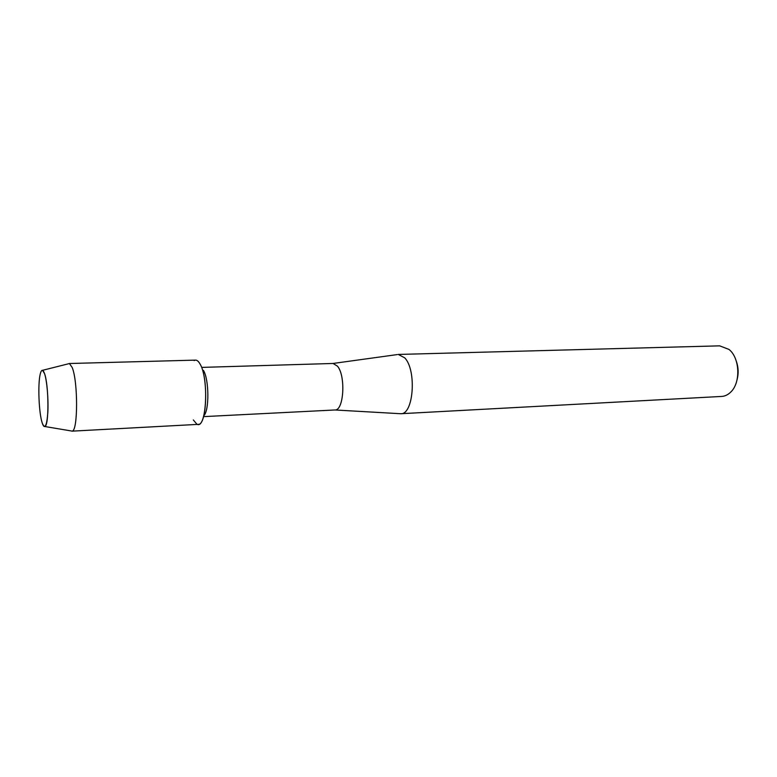 <?xml version="1.0" encoding="UTF-8"?>
<svg xmlns="http://www.w3.org/2000/svg" width="777" height="777" viewBox="0 0 777 777"><rect width="100%" height="100%" fill="white"/><g stroke="black" fill="none" stroke-linecap="round" stroke-linejoin="round"><path stroke-width="1.17" d="M42.123 422.669L42.211 422.97C44.92 429.749 46.795 426.185 47.844 412.257C48.533 399.009 46.96 380.701 44.561 373.659C42.91 369.075 41.472 369.201 40.239 374.067C37.723 383.848 38.84 412.733 42.123 422.669L42.211 422.97C43.075 425.621 43.939 426.796 44.794 426.515C49.068 426.456 48.932 385.373 44.561 373.659L42.531 370.318C41.647 370.105 40.89 371.357 40.239 374.067C37.723 383.848 38.84 412.733 42.123 422.669M203.817 415.685C209.382 410.732 209.139 379.409 203.428 370.376M193.337 419.949L196.727 424.038C206.332 431.031 209.334 378.681 199.961 363.859C198.028 360.528 196.105 359.43 194.172 360.567M203.555 416.627L334.955 409.974C343.813 410.829 345.93 376 337.49 366.181L333.042 363.461L397.309 354.574M399.699 413.665L400.806 413.714C413.578 414.753 416.851 370.153 404.691 357.818L398.271 354.438M400.806 413.714L721.687 396.435C724.98 396.231 727.981 394.794 730.691 392.123C740.908 382.779 739.908 357.906 728.972 349.417L719.648 345.843L398.416 354.438M737.111 379.574C738.694 373.446 738.451 367.385 736.382 361.402M71.096 430.924L72.154 431.099C77.991 431.216 78.098 381.478 72.183 367.492L69.435 363.549L68.395 363.811M71.873 431.157L198.154 424.368C207.003 425.796 208.576 377.389 199.961 363.859C198.523 361.344 197.057 360.101 195.571 360.12L69.153 363.519M334.926 409.974L400.66 413.723M201.845 367.395L333.08 363.461M44.794 426.515L72.154 431.099M42.531 370.318L69.435 363.549"/></g></svg>
